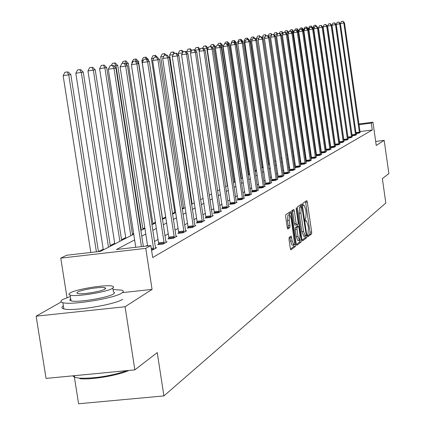 <?xml version="1.0" encoding="UTF-8"?>
<svg xmlns="http://www.w3.org/2000/svg" width="425" height="425" viewBox="0 0 425 425"><rect width="100%" height="100%" fill="white"/><g stroke="black" fill="none" stroke-linecap="round" stroke-linejoin="round"><path stroke-width="0.64" d="M307.482 235.769L307.897 236.757L311.578 233.904L311.679 231.981L307.328 202.077L306.792 200.627L302.998 203.155L302.924 204.499L303.301 205.519L304.024 205.126L305.74 209.769L306.106 212.282L305.766 218.445L305.283 218.79L305.203 220.145L305.58 221.154L306.313 220.734L308.008 225.33L308.375 227.837L308.04 234.037L307.557 234.403L307.482 235.769M289.143 237.485L289.016 239.53L290.317 248.413L290.881 249.895L295.433 246.404L295.556 244.386L290.982 213.132L290.413 211.634L285.802 214.699L285.669 216.723L287.247 227.476L287.821 228.979L289.839 227.572L289.967 225.553L289.191 220.262L289.712 214.832L291.231 218.848L294.44 242.85L294.196 244.412L293.712 244.928L292.225 240.97L291.162 236.034L289.143 237.485M134.863 369.867L46.059 378.409L36.125 316.179L125.062 306.738L134.863 369.867L157.234 352.58L163.912 395.925L385.82 203.012L382.367 178.612L388.875 173.581L384.179 140.367L376.242 145.462L372.943 122.182L371.307 123.096L372.284 129.986L152.681 257.518L150.843 245.549L145.759 248.37L60.764 258.129L66.597 255.25L100.486 251.35L133.748 234.18M125.062 306.738L152.07 289.398L145.759 248.37M301.92 239.488L302.526 240.911L306.733 237.66L306.839 235.705L302.419 205.397L301.877 203.931L297.548 206.816L297.431 208.771L301.92 239.488M301.171 241.963L296.836 245.321L296.209 243.881L291.646 212.686L291.768 210.694L293.728 209.403L294.291 210.896L296.129 223.47L296.682 224.947L297.983 224.039L298.1 222.062L296.198 209.042L296.326 207.655L301.283 239.976L301.171 241.963L299.455 242.16L296.347 244.561M384.179 140.367L375.673 141.445M74.157 375.705L78.598 403.75L163.912 395.925M372.284 129.986L359.986 131.564M334.9 141.966L334.618 142.125M330.411 144.447L330.066 144.633M325.794 146.992L325.385 147.215M321.045 149.605L320.578 149.866M316.168 152.299L315.632 152.596M311.148 155.067L310.537 155.401M305.984 157.914L305.299 158.291M300.666 160.847L299.896 161.272M295.189 163.864L294.334 164.337M289.542 166.977L288.602 167.498M283.725 170.186L282.689 170.76M277.727 173.496L276.585 174.123M271.533 176.912L270.284 177.597M265.142 180.434L263.776 181.183M258.538 184.073L257.056 184.891M251.712 187.839L250.102 188.727M244.657 191.728L242.909 192.69M237.352 195.755L235.461 196.796M229.792 199.925L227.747 201.052M221.962 204.239L219.757 205.456M213.844 208.718L211.464 210.03M205.429 213.361L202.858 214.774M196.69 218.174L193.922 219.704M187.611 223.178L184.636 224.825M178.181 228.384L174.972 230.148M168.364 233.792L164.916 235.694M158.148 239.424L154.44 241.474M147.507 245.294L146.041 246.102M356.044 133.354L340.409 23.513L344.5 22.881L360.156 132.526M360.118 132.361L359.077 133.137L356.07 133.524M355.576 135.118L339.729 23.827L340.398 23.694L356.139 134.013L356.23 134.528L356.681 134.491L355.167 135.352L352.086 135.745M352.256 136.797L351.162 137.62L347.995 138.024M348.171 139.102L347.05 139.947L343.798 140.362M343.979 141.472L342.826 142.338L339.49 142.763M338.948 144.532L322.15 27.301L322.894 27.152L339.575 143.347L339.671 143.889L340.17 143.841L338.491 144.792L335.065 145.228M330.809 147.512L330.507 147.688M334.507 147.045L317.454 28.225L318.219 28.077L335.15 145.839L335.251 146.386L335.766 146.333L334.039 147.31L330.517 147.757M326.198 150.105L325.832 150.307M329.943 149.627L312.63 29.182L313.416 29.022L330.608 148.399L330.708 148.952L331.24 148.899L329.465 149.903L325.842 150.36M321.459 152.761L321.029 153M325.252 152.283L307.673 30.159L308.476 30L325.938 151.029L326.044 151.592L326.586 151.528L324.758 152.564L321.034 153.032M316.588 155.497L316.088 155.773M320.429 155.013L302.568 31.168L303.397 31.004L321.135 153.738L321.242 154.307L321.799 154.238L319.924 155.3L316.094 155.784M311.573 158.312L314.946 158.116L316.359 157.319M306.414 161.208L305.873 161.511L309.825 161.017L311.281 160.193M301.102 164.188L300.544 164.502L304.555 164.002L306.6 162.844L305.995 162.918M295.63 167.253L295.056 167.577L299.126 167.073L300.666 166.202M289.993 170.42L289.398 170.754L293.526 170.239L295.115 169.341M284.182 173.682L283.571 174.027L287.757 173.506L289.999 172.237L289.335 172.322M278.189 177.044L277.557 177.4L281.807 176.874L284.118 175.567L283.433 175.653M272.005 180.513L271.352 180.88L275.666 180.354L278.051 178.999L277.339 179.09M265.62 184.099L264.945 184.477L269.328 183.94L271.788 182.548L271.054 182.638M259.027 187.802L258.331 188.19L262.777 187.648L265.322 186.208L264.562 186.299M252.211 191.627L251.488 192.031L256.004 191.478L258.634 189.991L257.853 190.087M245.161 195.58L244.417 195.999L249.002 195.442L251.727 193.901L250.915 194.002M237.867 199.67L237.097 200.106L241.761 199.543L244.577 197.949L243.738 198.05M230.318 203.91L229.521 204.356L234.26 203.788L237.177 202.141L236.305 202.242M222.498 208.298L221.669 208.765L226.488 208.186L229.511 206.476L228.607 206.587M214.391 212.845L213.531 213.329L218.434 212.744L221.568 210.975L220.628 211.087M205.982 217.568L205.094 218.067L210.077 217.478L213.329 215.634L212.357 215.751M197.258 222.466L196.329 222.982L201.407 222.387L204.781 220.474L203.766 220.596M188.19 227.55L187.228 228.092L192.398 227.487L195.904 225.5L194.852 225.622M178.771 232.836L177.772 233.399L183.032 232.788L186.676 230.722L185.582 230.849M168.969 238.34L167.928 238.924L173.288 238.303L177.082 236.157L175.939 236.289M158.764 244.067L157.68 244.673L163.142 244.046L167.094 241.809L165.904 241.947M155.449 247.839L156.687 247.695L152.57 250.028L151.544 250.144M268.664 163.981L268.308 164.162M262.735 167.03L261.763 167.53M256.493 170.244L255.266 170.877M249.629 173.777L248.859 174.176M242.532 177.432L242.255 177.576M192.026 203.437L191.505 203.708M183.568 207.793L182.16 208.516M174.803 212.309L172.438 213.52M165.708 216.989L162.52 218.631M155.518 222.232L152.867 223.598M144.808 227.747L142.837 228.762M133.641 233.5L132.403 234.138M125.715 237.58L121.545 239.727M114.697 243.254L110.24 245.549M103.222 249.162L98.536 251.573M61.221 301.962L36.125 316.179M67.007 297.633L60.764 258.129M134.629 239.902L116.423 249.512L150.843 245.549M333.859 134.73L333.577 134.884M329.354 137.11L329.008 137.296M324.721 139.559L324.312 139.772M319.956 142.072L319.488 142.322M315.063 144.654L314.521 144.941M310.027 147.316L309.411 147.64M304.842 150.052L304.151 150.413M299.503 152.867L298.733 153.276M294.01 155.768L293.149 156.225M288.341 158.759L287.396 159.258M282.503 161.845L281.462 162.393M276.484 165.022L275.336 165.628M270.268 168.3L269.014 168.964M263.851 171.689L262.485 172.412M257.221 175.19L255.733 175.971M250.373 178.803L248.758 179.658M243.291 182.543L241.538 183.467M235.96 186.41L234.063 187.414M228.374 190.416L226.323 191.5M220.517 194.565L218.296 195.734M212.367 198.868L209.977 200.127M203.915 203.325L201.338 204.691M195.144 207.958L192.366 209.424M186.033 212.766L183.042 214.343M176.566 217.765L173.347 219.465M166.712 222.966L163.248 224.793M156.458 228.379L152.729 230.345M145.775 234.021L141.764 236.135M371.307 123.096L359.003 124.69M332.504 127.431L332.807 127.394M358.907 124.004L372.943 122.182M332.902 128.074L332.605 128.111M323.085 129.349L322.814 129.381M140.893 230.488L144.909 228.416M151.884 224.814L155.619 222.886M162.419 219.374L165.893 217.584M172.534 214.152L175.764 212.489M182.256 209.137L185.252 207.591M191.595 204.313L194.379 202.879M200.584 199.676L203.166 198.342M209.238 195.208L211.634 193.97M217.573 190.899L219.794 189.757M225.611 186.75L227.667 185.693M233.367 182.75L235.269 181.767M240.858 178.883L242.611 177.974M248.088 175.148L249.709 174.314M255.08 171.541L256.567 170.77M261.842 168.05L263.208 167.344M268.382 164.672L269.636 164.023M274.715 161.404L275.862 160.809M280.851 158.233L281.897 157.696M286.795 155.167L287.746 154.673M292.565 152.187L293.42 151.746M298.153 149.303L298.929 148.904M303.583 146.498L304.273 146.142M308.853 143.778L309.464 143.464M313.969 141.137L314.511 140.856M318.947 138.571L319.419 138.327M323.781 136.074L324.185 135.862M328.483 133.647L328.828 133.466M333.057 131.282L333.343 131.134M152.07 289.398L122.416 292.612M307.514 235.944L309.91 234.095L310.011 232.172L305.49 201.482M300.889 206.678L300.56 204.792M302.053 240.157L305.044 237.851L305.171 236.072M306 235.599L306.074 234.233L301.808 206.566L301.245 206.933L300.889 213.143L303.562 231.45L305.262 236.061L306 235.599M300.135 206.773L301.766 206.577L300.119 206.768M303.795 236.188L301.862 231.641L299.189 213.345L299.551 207.134L300.077 206.778M296.65 224.937L294.955 225.144L294.403 223.672L292.389 210.279M297.288 224.538L297.574 226.514M298.037 236.502L299.487 240.407L299.997 235.025L298.95 227.88L298.403 226.419L297.102 227.333L296.985 229.319L298.037 236.502L296.31 236.698L297.888 240.587M296.719 226.621L298.334 226.435M296.31 236.698L295.258 229.521L295.38 227.529L296.618 226.637M299.455 242.16L299.598 240.396M292.097 245.108L290.477 241.172L289.823 236.991M289.606 214.843L287.969 215.039L287.438 220.463L289.191 220.262M287.412 228.257L288.086 227.773L288.214 225.755L287.438 220.463M289.462 214.864L289.064 212.511M290.456 249.098L293.696 246.601L293.856 244.906M314.468 27.28L313.007 27.492L313.193 28.783M315.626 25.234L313.979 25.489L315.626 25.234L317.124 26.86M316.041 26.392L315.345 25.288M313.007 27.492L313.979 25.489M359.476 132.913L343.846 23.014L343.012 21.25L341.376 21.5L342.752 21.298M341.376 21.5L340.409 23.513M344.5 22.881L343.012 21.25M70.364 296.517L62.868 299.439C60.297 300.927 60.292 302.005 62.857 302.68C71.31 305.368 114.346 298.323 121.752 293.064C123.861 291.736 123.834 290.753 121.677 290.121L113.045 289.542M112.822 288.118L113.401 291.816L114.612 292.697L113.443 293.962C107.977 297.771 77.074 302.802 71.049 300.858L69.689 299.997L70.715 298.754M112.556 288.283L113.73 287.04L112.524 286.179C106.787 284.245 76.335 289.08 70.157 292.91L68.792 294.254L70.152 295.163C76.165 297.043 107.079 292.023 112.556 288.283M77.653 292.092L76.797 292.947L77.653 293.526C81.499 294.748 101.368 291.529 104.98 289.112L105.756 288.299L104.959 287.741C101.235 286.498 81.558 289.632 77.653 292.092M72.718 375.843L74.672 377.331L79.39 378.181C94.961 378.574 110.877 376.051 127.133 370.611M128.855 370.446C118.357 375.376 91.768 379.902 80.097 378.728L79.39 378.181M63.362 305.851C61.274 307.222 61.434 308.231 63.84 308.879C72.303 311.663 115.324 304.608 122.713 299.248M309.618 28.199L308.518 28.358L324.036 135.942M312.779 28.337L312.688 27.715L312.279 27.795M311.174 26.074L309.506 26.329L311.174 26.074L312.688 27.715M311.594 27.264L310.888 26.127M308.518 28.358L309.506 26.329M304.629 29.144L303.912 29.245L304.061 30.308M308.322 29.835L308.146 28.597L307.424 28.863M306.606 26.929L304.911 27.189L306.606 26.929L308.146 28.597M306.308 26.987L307.323 28.751M303.912 29.245L304.911 27.189M352.118 135.74L336.249 24.331L339.729 23.827L338.89 22.042L337.232 22.291L338.624 22.089M337.232 22.291L336.249 24.331M340.398 23.694L338.89 22.042M351.581 137.381L335.506 24.661L336.191 24.522L352.298 136.977M348.08 138.013L331.978 25.171L335.506 24.661L334.385 22.902L334.661 22.849L332.977 23.109L334.385 22.902M332.977 23.109L331.978 25.171M336.191 24.522L334.661 22.849M299.503 30.111L299.184 30.159L299.253 30.627M319.223 138.428L303.482 29.5L302.722 29.644L302.828 30.393M301.92 27.811L300.199 28.077L301.92 27.811L303.482 29.5M301.617 27.869L302.722 29.644L302.212 29.718M299.184 30.159L300.199 28.077M298.844 31.461L298.695 30.425L297.914 30.573L298.116 31.976M297.112 28.719L295.364 28.985L297.112 28.719L298.695 30.425M296.799 28.778L297.914 30.573L296.947 30.717M294.652 30.446L295.364 28.985M293.85 31.875L293.781 31.376L292.979 31.53L309.23 143.581M292.172 29.644L290.402 29.915L292.172 29.644L293.781 31.376M291.853 29.707L292.979 31.53L291.534 31.742M289.669 31.407L290.402 29.915M347.48 139.703L331.171 25.516L331.872 25.378L348.213 139.288M343.931 140.346L327.601 26.037L331.171 25.516L330.039 23.736L330.321 23.683L328.615 23.943L330.039 23.736M328.615 23.943L327.601 26.037M331.872 25.378L330.321 23.683M343.267 142.088L326.719 26.398L327.441 26.254L344.022 141.658M339.676 142.736L323.106 26.918L326.719 26.398L325.577 24.592L325.869 24.533L324.132 24.799L325.577 24.592M324.132 24.799L323.106 26.918M327.441 26.254L325.869 24.533M335.309 145.196L318.49 27.832L322.15 27.301L320.997 25.468L321.295 25.41L319.531 25.681L320.997 25.468M319.531 25.681L318.49 27.832M322.894 27.152L321.295 25.41M288.681 32.364L287.911 32.513L288.07 33.612M287.098 30.6L285.297 30.876L287.098 30.6L288.703 32.321M286.769 30.664L287.911 32.513L285.956 32.794M284.548 32.412L285.297 30.876M330.82 147.719L313.751 28.762L317.454 28.225L316.29 26.371L316.593 26.313L314.808 26.584L316.29 26.371M314.808 26.584L313.751 28.762M318.219 28.077L316.593 26.313M283.077 33.447L282.699 33.522L282.779 34.058M281.887 31.578L280.059 31.859L281.887 31.578L283.268 33.06M281.547 31.641L282.699 33.522L280.213 33.878M279.283 33.442L280.059 31.859M326.214 150.312L308.874 29.723L312.63 29.182L311.451 27.296L311.764 27.237L309.953 27.513L311.451 27.296M309.953 27.513L308.874 29.723M313.416 29.022L311.764 27.237M276.526 32.587L274.672 32.868L276.526 32.587L277.674 33.809M277.302 34.563L274.29 34.999M277.323 34.521L276.181 32.651M273.854 34.531L274.672 32.868M321.475 152.979L303.864 30.712L307.673 30.159L306.478 28.252L306.802 28.188L304.959 28.47L306.478 28.252M304.959 28.47L303.864 30.712M308.476 30L306.802 28.188M271.017 33.623L269.131 33.91L271.017 33.623L272.085 34.765M271.363 35.689L268.186 36.152M271.591 35.222L270.661 33.692M268.079 36.04L269.131 33.91M316.598 155.72L298.711 31.726L302.568 31.168L301.362 29.229L301.697 29.166L299.822 29.453L301.362 29.229M299.822 29.453L298.711 31.726M303.397 31.004L301.697 29.166M265.237 36.853L262.299 37.278L262.384 37.867M265.349 34.685L263.436 34.983L265.349 34.685L266.454 35.859M265.726 35.982L264.982 34.76M262.299 37.278L263.436 34.983M315.472 157.818L297.319 32.204L298.175 32.034L316.306 157.096M311.589 158.541L293.409 32.773L297.319 32.204L296.103 30.239L296.443 30.175L294.541 30.467L296.103 30.239M294.541 30.467L293.409 32.773M298.175 32.034L296.443 30.175M258.921 38.053L256.413 38.415L256.631 39.886M259.521 35.785L257.571 36.083L259.521 35.785L260.658 36.991M259.893 37.102L259.138 35.854M256.413 38.415L257.571 36.083M310.367 160.708L291.922 33.272L292.798 33.097L311.228 159.97M306.43 161.442L287.953 33.846L291.922 33.272L290.689 31.275L291.04 31.211L289.101 31.508L290.689 31.275M289.101 31.508L287.953 33.846M292.798 33.097L291.04 31.211M252.402 39.286L250.357 39.583L268.738 164.486M253.512 36.911L251.531 37.219L253.512 36.911L254.692 38.16M253.9 38.277L253.125 36.986M250.357 39.583L251.531 37.219M305.108 163.683L286.354 34.372L287.257 34.191L306.053 163.152M301.118 164.427L282.338 34.951L286.354 34.372L285.111 32.343L285.473 32.273L283.502 32.576L285.111 32.343M283.502 32.576L282.338 34.951M287.257 34.191L285.473 32.273M245.666 40.561L244.12 40.789L262.815 167.546M249.215 40.407L248.891 40.062M247.329 38.075L245.315 38.388L247.329 38.075L249.156 40.008M247.722 39.482L246.925 38.154M244.12 40.789L245.315 38.388M299.694 166.749L280.627 35.503L281.557 35.318L300.608 165.968M295.646 167.508L276.547 36.093L280.627 35.503L279.363 33.447L279.74 33.373L277.737 33.681L279.363 33.447M277.737 33.681L276.547 36.093M281.557 35.318L279.74 33.373M238.712 41.878L237.687 42.027L237.904 43.499M242.999 42.468L242.818 41.236L241.979 41.395M240.954 39.275L238.903 39.589L240.954 39.275L242.818 41.236M241.389 40.773L240.539 39.355M237.687 42.027L238.903 39.589M294.116 169.91L274.72 36.672L275.676 36.481L295.062 169.107M290.009 170.68L270.587 37.267L274.72 36.672L273.445 34.579L273.828 34.505L271.793 34.818L273.445 34.579M271.793 34.818L270.587 37.267M275.676 36.481L273.828 34.505M231.524 43.238L231.062 43.307L231.157 43.972M255.34 171.403L236.279 42.5L235.216 42.707L235.296 43.254M234.387 40.508L232.3 40.832L234.387 40.508L236.279 42.5M233.957 40.588L235.216 42.707L234.823 42.76M231.062 43.307L232.3 40.832M288.368 173.161L268.632 37.873L269.62 37.676L289.398 172.582M284.197 173.947L264.435 38.478L268.632 37.873L267.341 35.748L267.739 35.673L265.662 35.992L267.341 35.748M265.662 35.992L264.435 38.478M269.62 37.676L267.739 35.673M248.938 174.712L229.537 43.807L228.438 44.019L228.65 45.459M227.609 41.783L225.484 42.112L227.609 41.783L229.537 43.807M227.168 41.868L228.438 44.019L227.417 44.163M224.613 43.849L225.484 42.112M282.434 176.518L262.347 39.116L263.367 38.914L283.496 175.918M278.205 177.321L258.092 39.732L262.347 39.116L261.04 36.954L261.449 36.879L259.34 37.203L261.04 36.954M259.34 37.203L258.092 39.732M263.367 38.914L261.449 36.879M242.335 178.117L222.583 45.151L221.446 45.369L241.257 178.675M220.617 43.1L218.45 43.43L220.617 43.1L222.583 45.151M220.161 43.185L221.446 45.369L219.746 45.618M217.558 45.215L218.45 43.43M276.314 179.988L255.861 40.396L256.918 40.189L277.408 179.366M272.021 180.8L251.542 41.018L255.861 40.396L254.543 38.202L254.963 38.123L252.817 38.452L254.543 38.202M252.817 38.452L251.542 41.018M256.918 40.189L254.963 38.123M215.576 47.733L215.401 46.537L214.227 46.766L234.403 182.213M213.398 44.455L211.193 44.795L213.398 44.455L215.401 46.537M212.93 44.545L214.227 46.766L211.804 47.117M210.263 46.644L211.193 44.795M269.992 183.563L249.167 41.719L250.256 41.501L271.129 182.92M265.636 184.392L244.779 42.351L249.167 41.719L247.828 39.488L248.269 39.403L246.075 39.743L247.828 39.488M246.075 39.743L244.779 42.351M250.256 41.501L248.269 39.403M208.043 48.381L207.979 47.977L206.768 48.211L227.327 185.868M205.944 45.857L203.692 46.203L205.944 45.857L207.979 47.977M205.456 45.948L206.768 48.211L203.575 48.673M202.73 48.115L203.692 46.203M263.463 187.26L242.25 43.084L243.371 42.861L264.637 186.596M259.043 188.105L237.793 43.727L242.25 43.084L240.895 40.816L241.347 40.731L239.116 41.076L240.895 40.816M239.116 41.076L237.793 43.727M243.371 42.861L241.347 40.731M200 49.518L199.059 49.698L199.256 50.995M198.236 47.308L195.946 47.658L198.236 47.308L200.127 49.263M197.731 47.398L199.059 49.698L195.038 50.283M194.762 49.996L195.946 47.658M256.721 191.075L235.094 44.498L236.258 44.269L257.927 190.389M252.227 191.941L230.568 45.151L235.094 44.498L233.729 42.192L234.196 42.102L231.917 42.452L233.729 42.192M231.917 42.452L230.568 45.151M236.258 44.269L234.196 42.102M191.42 51.181L186.543 51.898L186.617 52.397M189.747 48.902L187.93 49.167L189.747 48.902L191.16 51.696M190.267 48.806L191.813 50.4M186.543 51.898L187.93 49.167M249.741 195.027L227.699 45.958L228.9 45.725L250.994 194.315M245.177 195.909L223.098 46.623L227.699 45.958L226.312 43.61L226.796 43.52L224.474 43.876L226.312 43.61M224.474 43.876L223.098 46.623M228.9 45.725L226.796 43.52M182.527 52.886L178.224 53.508L178.479 55.213M182.022 50.357L179.637 50.724L182.022 50.357L183.372 51.744M182.686 52.567L181.486 50.458M178.224 53.508L179.637 50.724M242.526 199.113L220.044 47.472L221.287 47.228L243.822 198.379M237.883 200.01L215.369 48.147L220.044 47.472L218.641 45.082L219.141 44.986L216.771 45.353L218.641 45.082M216.771 45.353L215.369 48.147M221.287 47.228L219.141 44.986M173.304 54.634L169.607 55.17L192.116 204.042M173.485 51.962L171.052 52.333L173.485 51.962L174.882 53.391M173.814 53.63L172.927 52.062M169.607 55.17L171.052 52.333M235.052 203.341L212.117 49.04L213.403 48.785L236.396 202.582M230.334 204.26L207.363 49.725L212.117 49.04L210.694 46.601L211.214 46.506L208.797 46.877L210.694 46.601M208.797 46.877L207.363 49.725M213.403 48.785L211.214 46.506M163.721 56.451L160.682 56.892L183.658 208.409M164.645 53.624L162.159 54.007L164.645 53.624L166.101 55.107M164.937 55.277L164.066 53.731M160.682 56.892L162.159 54.007M227.311 207.724L203.899 50.66L205.238 50.4L228.703 206.938M222.514 208.664L199.07 51.356L203.899 50.66L202.465 48.179L203.001 48.078L200.531 48.461L202.465 48.179M200.531 48.461L199.07 51.356M205.238 50.4L203.001 48.078M153.76 58.342L151.433 58.677L174.898 212.936M155.476 55.346L152.942 55.739L155.476 55.346L156.995 56.892M155.778 57.067L154.881 55.457M151.433 58.677L152.942 55.739M219.284 212.266L195.383 52.344L196.77 52.068L220.729 211.448M214.407 213.228L190.469 53.051L195.383 52.344L193.928 49.815L194.485 49.709L191.967 50.102L193.928 49.815M191.967 50.102L190.469 53.051M196.77 52.068L194.485 49.709M143.395 60.302L141.838 60.525L165.808 217.627M148.495 60.642L148.325 59.516L147.533 59.67M145.972 57.131L143.379 57.534L145.972 57.131L148.325 59.516M146.28 58.926L145.35 57.248M141.838 60.525L143.379 57.534M210.959 216.978L186.548 54.092L187.983 53.805L212.458 216.128M205.998 217.961L181.549 54.809L186.548 54.092L185.072 51.515L185.651 51.404L183.074 51.802L185.072 51.515M183.074 51.802L181.549 54.809M187.983 53.805L185.651 51.404M132.605 62.347L131.877 62.448L132.032 63.458M162.621 219.273L138.508 61.418L136.919 61.843M136.106 58.99L133.45 59.399L136.106 58.99L138.508 61.418M135.458 59.107L136.818 61.742M131.877 62.448L133.45 59.399M202.321 221.866L177.374 55.903L178.867 55.606L203.878 220.989M197.274 222.87L172.284 56.637L177.374 55.903L175.881 53.274L176.481 53.157L173.846 53.566L175.881 53.274M173.846 53.566L172.284 56.637M178.867 55.606L176.481 53.157M152.968 224.257L128.313 63.389L126.645 63.713L126.857 65.115M125.853 60.913L123.138 61.333L125.853 60.913L128.313 63.389M125.184 61.041L126.645 63.713L125.609 63.862M122.028 63.484L123.138 61.333M193.348 226.945L167.838 57.784L169.389 57.481L194.963 226.031M188.206 227.975L162.658 58.533L167.838 57.784L166.329 55.107L166.951 54.984L164.257 55.404L166.329 55.107M164.257 55.404L162.658 58.533M169.389 57.481L166.951 54.984M142.938 229.431L117.72 65.439L115.983 65.774L141.297 230.281M115.202 62.916L112.423 63.346L115.202 62.916L117.72 65.439M114.506 63.049L115.983 65.774L113.921 66.072M111.276 65.562L112.423 63.346M184.02 232.225L157.925 59.744L159.54 59.426L185.698 231.274M178.787 233.282L152.655 60.504L157.925 59.744L156.395 57.008L157.043 56.881L154.286 57.311L156.395 57.008M154.286 57.311L152.655 60.504M159.54 59.426L157.043 56.881M132.51 234.818L106.696 67.57L99.588 68.68L125.821 238.271M103.392 65.137L101.277 65.445L103.392 65.137L104.89 67.92L130.799 235.7M104.12 64.998L106.696 67.57M99.588 68.68L101.277 65.445M174.319 237.718L147.613 61.784L149.292 61.45L176.062 236.73M168.985 238.802L142.242 62.555L147.613 61.784L146.062 58.99L146.737 58.857L143.916 59.298L146.062 58.99M143.916 59.298L142.242 62.555M149.292 61.45L146.737 58.857M121.656 240.423L95.221 69.79L87.943 70.933L114.808 243.955M91.827 67.315L89.67 67.623L91.827 67.315L93.341 70.157L119.877 241.342M92.581 67.171L95.221 69.79M87.943 70.933L89.67 67.623M164.215 243.435L136.871 63.904L138.619 63.559L166.032 242.409M158.78 244.545L131.394 64.69L136.871 63.904L135.299 61.051L136 60.913L133.11 61.365L135.299 61.051M133.11 61.365L131.394 64.69M138.619 63.559L136 60.913M110.351 246.256L83.268 72.101L75.804 73.27L103.333 249.879M79.772 69.578L77.573 69.897L79.772 69.578L81.308 72.484L108.497 247.212M80.564 69.429L83.268 72.101M75.804 73.27L77.573 69.897M153.691 249.395L125.672 66.119L127.5 65.758L155.587 248.322M147.602 245.921L120.094 66.916L125.672 66.119L124.079 63.197L124.812 63.059L121.853 63.522L124.079 63.197M121.853 63.522L120.094 66.916M127.5 65.758L124.812 63.059M98.446 251.584L70.805 74.513L63.144 75.714L90.807 252.466M67.208 71.942L64.961 72.266L67.208 71.942L68.754 74.912L96.395 251.818M68.027 71.788L70.805 74.513M63.144 75.714L64.961 72.266M141.435 246.633L113.99 68.425L115.897 68.048L143.347 246.415M135.766 247.286L108.301 69.243L113.99 68.425L112.381 65.439L113.146 65.296L110.107 65.769L112.381 65.439M110.107 65.769L108.301 69.243M115.897 68.048L113.146 65.296M305.378 220.878L306.106 220.793M303.11 205.264L303.832 205.179M305.66 202.273L307.328 202.077M310.011 232.172L311.679 231.981M309.91 234.095L311.578 233.904M300.73 205.594L302.419 205.397M305.692 235.833L306.839 235.705M305.044 237.851L306.733 237.66M299.551 207.134L301.245 206.933M299.189 213.345L300.889 213.143M301.862 231.641L303.562 231.45M292.565 211.097L294.291 210.896M294.403 223.672L296.129 223.47M296.167 208.755L296.714 208.691M299.853 240.141L301.283 239.976M295.38 227.529L297.102 227.333M295.258 229.521L296.985 229.319M289.972 237.724L291.72 237.522M290.477 241.172L292.225 240.97M288.214 225.755L289.967 225.553M288.086 227.773L289.839 227.572M289.239 213.339L290.982 213.132M294.148 244.54L295.556 244.386M293.696 246.601L295.433 246.404M359.46 132.701L356.028 133.142M359.407 132.17L355.975 132.611M355.566 134.906L352.091 135.347M355.507 134.369L352.033 134.815M351.565 137.163L348.054 137.615M351.507 136.622L347.995 137.073M347.464 139.48L343.905 139.937M347.406 138.933L343.846 139.389M343.257 141.86L339.649 142.322M343.198 141.307L339.591 141.764M338.932 144.309L335.283 144.771M338.874 143.74L335.224 144.208M334.491 146.816L330.793 147.284M334.433 146.242L330.735 146.715M329.928 149.398L326.182 149.871M329.869 148.814L326.124 149.292M325.237 152.049L321.443 152.527M325.178 151.459L321.385 151.938M320.418 154.774L316.572 155.258M320.354 154.174L316.508 154.663M315.456 157.579L311.557 158.068M315.392 156.974L311.498 157.462M310.351 160.464L306.398 160.958M310.287 159.848L306.335 160.347M305.092 163.434L301.086 163.933M305.028 162.812L301.022 163.312M299.678 166.494L295.619 167.004M299.614 165.862L295.556 166.372M294.1 169.649L289.983 170.159M294.036 169.007L289.914 169.517M288.352 172.901L284.171 173.416M288.283 172.247L284.102 172.768M282.418 176.253L278.178 176.779M282.354 175.589L278.109 176.115M276.298 179.717L271.989 180.242M276.229 179.042L271.926 179.568M269.976 183.287L265.609 183.823M269.912 182.601L265.54 183.138M263.452 186.979L259.011 187.521M263.383 186.283L258.942 186.825M256.705 190.793L252.195 191.34M256.636 190.081L252.126 190.634M249.73 194.735L245.145 195.288M249.656 194.012L245.076 194.57M242.51 198.815L237.857 199.378M242.436 198.082L237.782 198.645M235.036 203.038L230.308 203.607M234.967 202.295L230.233 202.863M227.295 207.416L222.482 207.99M227.221 206.656L222.413 207.23M219.273 211.953L214.381 212.537M219.199 211.177L214.301 211.762M210.949 216.66L205.971 217.249M210.874 215.868L205.897 216.458M202.311 221.542L197.242 222.137M202.231 220.74L197.168 221.335M193.338 226.615L188.179 227.221M193.258 225.797L188.1 226.403M184.009 231.885L178.755 232.502M183.929 231.051L178.681 231.662M174.303 237.373L168.959 237.995M174.223 236.518L168.879 237.139M164.204 243.084L158.753 243.711M164.124 242.213L158.674 242.84M153.68 249.034L151.417 249.294M153.595 248.142L151.279 248.407M305.368 220.841L306.197 220.745M303.099 205.232L303.912 205.137M303.567 236.252L305.262 236.061M294.955 225.144L296.682 224.947M297.766 240.603L299.487 240.407M296.687 226.615L298.366 226.419M291.964 245.124L293.712 244.928M74.412 375.679L74.672 377.331M105.156 289L104.959 287.741M71.049 300.858L70.152 295.163M62.857 302.68L63.84 308.879"/></g></svg>
